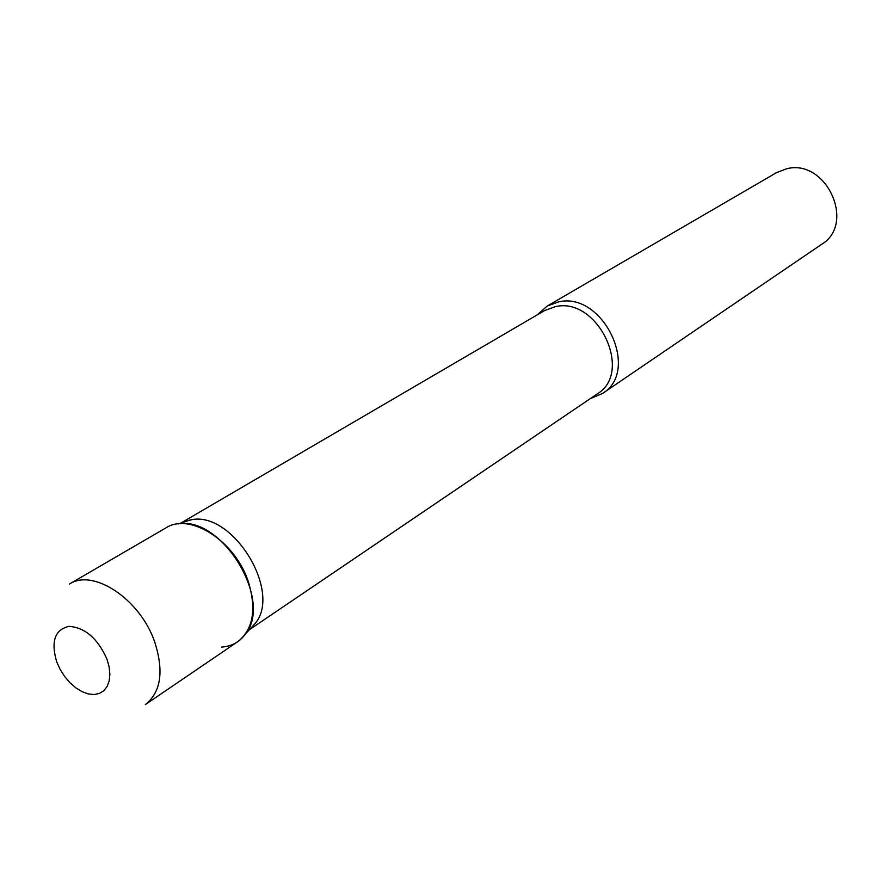<?xml version="1.0" encoding="UTF-8"?>
<svg xmlns="http://www.w3.org/2000/svg" width="881" height="881" viewBox="0 0 881 881"><rect width="100%" height="100%" fill="white"/><g stroke="black" fill="none" stroke-linecap="round" stroke-linejoin="round"><path stroke-width="1.32" d="M248.365 581.79C235.271 541.044 189.856 512.07 165.848 527.928L69.379 584.07C93.375 568.08 140.442 599.432 154.814 642.304C164.064 671.465 160.904 692.235 145.321 704.602L237.595 641.797C253.177 629.53 256.767 609.52 248.365 581.79M182.213 522.389L191.948 519.625C233.091 511.817 281.678 591.063 255.479 623.175L249.664 629.43M190.373 519.845L178.182 523.931C221.605 515.693 273.253 599.939 245.612 633.802C239.753 641.963 231.736 646.39 221.571 647.083M537.333 314.814L547.277 306.015L558.499 301.919C603.033 291.082 641.027 370.923 602.406 393.532L590.182 398.686M547.277 306.015L776.447 172.687L786.491 168.822C826.048 158.139 856.31 223.686 821.599 244.356L602.406 393.532M106.964 659.131C97.648 638.384 84.983 627.459 68.96 626.358C54.776 629.673 50.702 641.544 56.758 661.972L60.161 669.439L64.621 676.454L69.918 682.687L75.81 687.83L82.01 691.629L88.199 693.909L94.102 694.525L99.388 693.435L103.826 690.704L107.152 686.431L109.211 680.837L109.883 674.185L109.123 666.829L106.964 659.131M181.816 522.51L544.579 310.586L555.338 306.654C597.747 296.412 633.913 372.531 597.131 393.983L249.378 629.739M255.479 623.175L245.612 633.802"/></g></svg>
